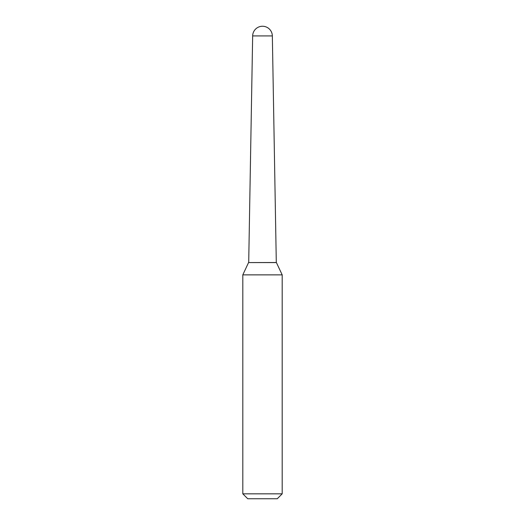 <?xml version="1.0" encoding="UTF-8"?>
<svg xmlns="http://www.w3.org/2000/svg" width="525" height="525" viewBox="0 0 525 525"><rect width="100%" height="100%" fill="white"/><g stroke="black" fill="none" stroke-linecap="round" stroke-linejoin="round"><path stroke-width="0.79" d="M276.294 262.5L272.344 35.923L252.656 35.923L248.706 262.5M277.266 498.75L247.734 498.75L242.812 493.828L282.188 493.828L277.266 498.75M276.452 262.579L248.548 262.579L276.373 262.5L282.188 274.87L242.812 274.87L242.812 493.828M282.188 274.87L282.188 493.828M248.548 262.579L242.812 274.87M272.344 35.923A9.844 9.844 0 0 0 262.5 26.25A9.844 9.844 0 0 0 252.656 35.923"/></g></svg>
